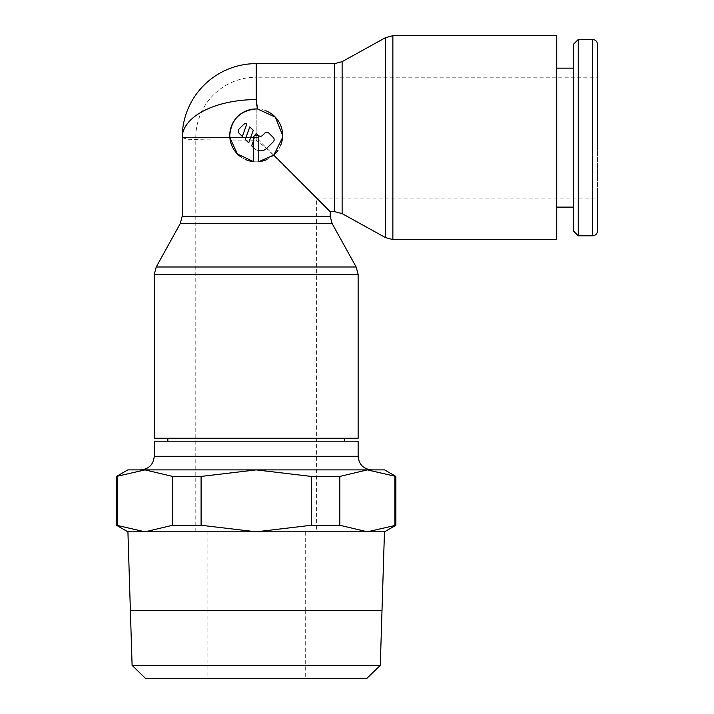 <?xml version="1.0" encoding="UTF-8"?>
<svg xmlns="http://www.w3.org/2000/svg" width="714" height="714" viewBox="0 0 714 714"><rect width="100%" height="100%" fill="white"/><g stroke="black" fill="none" stroke-linecap="round" stroke-linejoin="round"><path stroke-width="0.54" stroke-dasharray="3.57 2.68" d="M597.502 230.899L597.502 137.641L597.502 198.046L316.605 198.046L316.605 531.805L195.788 531.805L316.605 531.805M556.724 68.169L556.724 207.114L556.724 68.169M573.342 68.169L573.342 207.114L573.342 68.169M385.471 237.601L385.471 37.681M342.122 213.62L342.122 61.654M156.232 266.991L356.152 266.991M180.205 223.652L332.18 223.652M358.133 441.198L154.251 441.198M167.844 441.198L344.541 441.198L167.844 441.198M344.541 438.253L167.844 438.253L344.541 438.253M140.658 469.892L256.192 469.892L140.658 469.892M384.56 531.805L367.362 531.805L395.886 525.272M394.913 525.272L394.913 476.425L367.362 469.892L384.56 469.892M395.886 476.425L394.913 476.425M127.824 469.892L145.022 469.892L116.498 476.425M117.471 476.425L117.471 525.272L145.022 531.805L127.824 531.805M116.498 525.272L117.471 525.272M305.271 610.336L207.114 610.336M384.462 531.805L127.922 531.805M366.96 678.3L145.424 678.3M380.285 665.377L132.099 665.377M130.376 610.416L382.008 610.416M597.502 77.228L597.502 137.641L597.502 77.228L256.192 77.228L256.192 137.641L316.605 198.046L256.192 137.641L256.192 63.635M305.271 610.416L305.271 678.3L207.114 678.3L207.114 610.416M207.114 610.265L207.114 531.805L305.271 531.805L207.114 531.805M305.271 531.805L305.271 610.265M195.788 531.805L195.788 137.641L256.192 137.641L256.192 77.228A60.413 60.413 0 0 0 195.788 137.641L256.192 137.641L256.192 140.23L204.195 139.828L188.014 139.257L182.195 137.713A73.997 73.997 0 0 1 182.195 137.677M253.604 161.676A26.427 26.427 0 0 0 258.78 161.676A26.427 26.427 0 0 1 253.604 161.676M280.602 145.504A26.427 26.427 0 0 1 278.121 150.127M273.81 155.072A26.427 26.427 0 0 1 266.349 159.775M246.035 159.775A26.427 26.427 0 0 1 241.421 157.294M229.863 137.713A26.427 26.427 0 0 1 229.765 135.374M239.11 133.241A3.017 3.017 0 0 1 239.11 128.966L243.376 124.7A3.017 3.017 0 0 1 246.865 123.915L242.314 136.445L239.11 133.241M258.78 150.69A9.059 9.059 0 0 1 254.059 148.191L251.667 145.799L256.219 133.268L258.325 135.374A3.017 3.017 0 0 0 262.6 135.374L264.733 133.241A3.017 3.017 0 0 1 269.008 133.241L273.275 137.507A3.017 3.017 0 0 1 273.275 141.783L266.875 148.191A9.059 9.059 0 0 1 254.059 148.191L253.604 147.736M253.604 140.462L255.514 135.214M249.82 126.86L253.274 130.323L248.722 142.854L245.259 139.391L249.82 126.86M256.192 108.947A26.427 26.427 0 0 1 266.34 110.973M330.189 211.639L266.545 148.307L256.192 140.23M207.114 678.3L305.271 678.3M143.3 610.265L369.084 610.265M143.3 610.416L369.084 610.416M145.022 531.805L367.362 531.805L145.022 531.805L172.574 525.272L201.089 525.272L256.192 531.805L311.295 525.272L339.81 525.272L367.362 531.805M256.192 469.892L371.726 469.892L256.192 469.892L367.362 469.892L339.81 476.425L311.295 476.425L256.192 469.892L201.089 476.425L172.574 476.425L145.022 469.892L256.192 469.892M339.81 476.425L339.81 525.272M311.295 525.272L311.295 476.425M201.089 476.425L201.089 525.272M172.574 525.272L172.574 476.425M154.251 438.253L358.133 438.253M556.724 239.583L556.724 35.7M573.342 230.899L573.342 44.384M578.251 235.807L578.251 39.475M592.593 235.807L592.593 39.475M392.87 239.583L392.87 35.7M334.723 211.639L334.723 63.635M154.251 274.39L358.133 274.39M182.195 216.244L330.189 216.244M358.133 456.3L154.251 456.3"/><path stroke-width="1.07" d="M597.502 198.046L597.502 230.899C597.181 233.906 595.547 235.54 592.593 235.807L578.251 235.807L573.342 230.899L573.342 44.384L578.251 39.475L592.593 39.475L592.593 235.807M578.251 39.475L578.251 235.807M556.724 68.169L573.342 68.169M573.342 207.114L556.724 207.114M256.192 99.603L256.192 63.635L334.723 63.635L342.122 61.654L385.471 37.681L392.87 35.7L556.724 35.7L556.724 239.583L392.87 239.583L385.471 237.601L342.122 213.62L334.723 211.639L330.189 211.639L330.189 216.244L182.195 216.244L182.195 137.713A73.997 38.074 0 0 1 182.195 137.695A73.997 38.074 0 0 1 182.195 137.668A73.997 38.074 0 0 1 182.195 137.641A73.997 38.074 0 0 1 256.192 99.603L257.549 108.983L275.345 117.167L282.619 135.374L282.521 137.641L273.81 155.072L330.189 211.639M385.471 37.681L385.471 237.601M342.122 61.654L342.122 213.62M330.189 216.244L332.18 223.652L356.152 266.991L358.133 274.39L358.133 438.253L154.251 438.253L154.251 274.39L156.232 266.991L180.205 223.652L182.195 216.244M356.152 266.991L156.232 266.991M332.18 223.652L180.205 223.652M278.121 150.127A26.427 26.427 0 0 1 273.81 155.072L258.78 161.676L258.78 137.713A2.588 2.588 0 0 0 256.192 135.125A2.588 2.588 0 0 0 253.604 137.713L253.604 161.676L237.414 153.974L229.872 137.713L229.765 135.374A26.427 26.427 0 0 1 256.192 108.947L257.549 108.983M358.133 456.3L358.133 441.198L154.251 441.198L154.251 456.3L358.133 456.3C358.937 464.555 363.471 469.08 371.726 469.892M344.541 441.198L344.541 438.253M167.844 438.253L167.844 441.198M395.886 525.272L367.362 531.805L384.56 531.805L395.886 525.272L395.886 476.425L384.56 469.892L127.824 469.892L116.498 476.425L116.498 525.272L127.824 531.805L145.022 531.805L116.498 525.272M382.008 610.3L384.462 531.805L367.362 531.805L339.81 525.272L311.295 525.272L256.192 531.805L367.362 531.805M382.008 610.336L305.271 610.336M207.114 610.336L382.008 610.265M145.022 531.805L256.192 531.805L201.089 525.272L172.574 525.272L145.022 531.805L127.922 531.805L130.376 610.3M366.96 678.3L380.285 665.377L382.008 610.416L130.376 610.416L132.099 665.377L145.424 678.3L366.96 678.3M597.502 137.641L597.502 44.384L597.502 137.641M266.34 110.973A26.427 26.427 0 0 1 280.602 145.504M266.349 159.775A26.427 26.427 0 0 1 258.78 161.676M253.604 161.676A26.427 26.427 0 0 1 246.035 159.775M241.421 157.294A26.427 26.427 0 0 1 229.863 137.713L182.195 137.713A73.997 73.997 0 0 1 256.192 63.635M239.11 133.241A3.017 3.017 0 0 1 239.11 128.966L243.376 124.7A3.017 3.017 0 0 1 246.865 123.915L242.314 136.445L239.11 133.241M255.514 135.214L256.219 133.268L258.325 135.374A3.017 3.017 0 0 0 262.6 135.374L264.733 133.241A3.017 3.017 0 0 1 269.008 133.241L273.275 137.507A3.017 3.017 0 0 1 273.275 141.783L266.875 148.191A9.059 9.059 0 0 1 258.78 150.69M253.604 147.736L251.667 145.799L253.604 140.462M249.82 126.86L253.274 130.323L248.722 142.854L245.259 139.391L249.82 126.86M229.765 135.374C231.327 119.327 240.136 110.518 256.192 108.947M132.099 665.377L380.285 665.377M116.498 476.425L145.022 469.892L172.574 476.425L201.089 476.425L256.192 469.892L311.295 476.425L339.81 476.425L367.362 469.892L395.886 476.425M117.471 525.272L117.471 476.425M394.913 476.425L394.913 525.272M339.81 525.272L339.81 476.425M311.295 476.425L311.295 525.272M201.089 525.272L201.089 476.425M172.574 476.425L172.574 525.272M392.87 35.7L392.87 239.583M334.723 63.635L334.723 211.639M358.133 274.39L154.251 274.39M258.78 137.713L253.604 137.713M154.251 456.3C153.448 464.555 148.914 469.08 140.658 469.892M592.593 39.475C595.547 39.743 597.181 41.376 597.502 44.384"/></g></svg>
